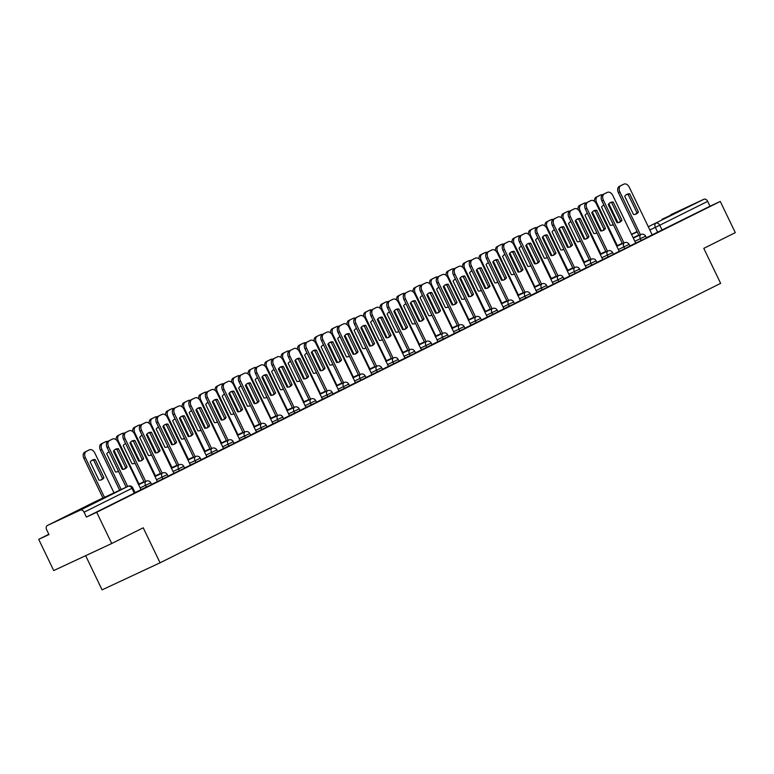 <?xml version="1.0" encoding="UTF-8"?>
<svg xmlns="http://www.w3.org/2000/svg" width="774" height="774" viewBox="0 0 774 774"><rect width="100%" height="100%" fill="white"/><g stroke="black" fill="none" stroke-linecap="round" stroke-linejoin="round"><path stroke-width="1.16" d="M629.872 245.968L646.435 237.889L645.603 236.157L634.844 241.294M613.385 254.191L629.939 246.113L629.117 244.381L618.358 249.518M596.889 262.405L613.453 254.327L612.621 252.605L601.862 257.742M580.394 270.629L596.957 262.55L596.125 260.828L585.367 265.966M563.898 278.853L580.461 270.774L579.629 269.052L568.871 274.18M547.411 287.077L563.975 278.998L563.143 277.266L552.384 282.404M536.721 292.349L547.479 287.222L546.647 285.49L535.889 290.627M520.225 300.573L530.983 295.445L530.151 293.714L519.393 298.851M503.729 308.797L514.487 303.66L513.655 301.937L502.897 307.075M487.243 317.021L498.001 311.883L497.169 310.161L486.411 315.289M470.747 325.244L481.505 320.107L480.673 318.385L469.915 323.513M454.251 333.459L465.01 328.331L464.177 326.599L453.419 331.736M437.755 341.682L448.514 336.555L447.682 334.823L436.923 339.96M421.269 349.906L432.027 344.769L431.195 343.046L420.437 348.184M404.773 358.13L415.532 352.992L414.7 351.27L403.941 356.398M388.277 366.354L399.036 361.216L398.204 359.494L387.445 364.622M371.781 374.577L382.54 369.44L381.708 367.708L370.959 372.845M355.295 382.791L366.054 377.664L365.222 375.932L354.463 381.069M338.799 391.015L349.558 385.878L348.726 384.156L337.967 389.293M322.303 399.239L333.062 394.101L332.23 392.379L321.471 397.517M305.807 407.463L316.566 402.325L315.734 400.603L304.985 405.731M289.321 415.686L300.08 410.549L299.248 408.817L288.489 413.955M272.825 423.9L283.584 418.773L282.752 417.041L271.993 422.178M256.329 432.124L267.088 426.996L266.256 425.265L255.497 430.402M239.834 440.348L250.592 435.211L249.76 433.488L239.011 438.626M223.347 448.572L234.106 443.434L233.274 441.712L222.515 446.84M201.047 459.737L217.61 451.658L216.778 449.936L206.019 455.064M184.551 467.96L201.114 459.882L200.282 458.15L189.524 463.287M168.055 476.174L184.618 468.106L183.796 466.374L173.037 471.511M151.569 484.398L168.132 476.32L167.3 474.597L156.542 479.735M140.878 489.681L151.636 484.543L150.804 482.821L140.046 487.949M71.189 513.868L92.474 503.748L71.189 513.868M661.993 219.352L683.278 209.232L661.993 219.352M48.839 534.292L38.7 539.352L48.965 534.553L46.624 529.697A3.483 2.564 -116.5 0 1 47.388 525.488A3.483 2.564 -116.5 0 1 47.437 525.469L80.254 510.153L128.155 486.275L95.328 501.6L47.437 525.469M85.633 555.684L102.081 589.865L160.073 562.795L143.229 527.8L111.727 543.512L96.692 512.282L720.275 201.424L735.3 232.655L703.789 248.357L720.633 283.352L160.073 562.795M111.727 543.512L53.725 570.573L38.7 539.352M670.923 214.659A3.483 2.564 63.5 0 1 670.971 214.64A3.483 2.564 63.5 0 1 671.01 214.621L703.837 199.295A3.483 2.564 63.5 0 1 707.668 201.356L710.01 206.223L646.367 237.744M710.01 206.223L720.275 201.424M86.427 517.071L135.14 492.767L132.799 487.901L84.085 512.204L86.427 517.071L96.692 512.282M84.085 512.204A3.483 2.564 -116.5 0 0 80.254 510.153M135.073 492.622L141.062 489.632L118.016 442.167A5.225 3.541 65 0 0 112.627 439.013A5.225 3.541 65 0 0 112.578 439.042L109.511 440.57A5.225 3.541 65 0 0 108.602 446.859L107.093 447.566A5.225 3.541 -115 0 1 108.002 441.277L111.069 439.748A5.225 3.541 -115 0 1 111.117 439.719A5.225 3.541 -115 0 1 111.175 439.69M217.542 451.513L223.531 448.523L200.476 401.058A5.225 3.541 65 0 0 195.096 397.904A5.225 3.541 65 0 0 195.038 397.933L191.971 399.461A5.225 3.541 65 0 0 191.072 405.75L189.562 406.456A5.225 3.541 -115 0 1 190.462 400.168L193.529 398.639A5.225 3.541 -115 0 1 193.587 398.61A5.225 3.541 -115 0 1 193.645 398.581M234.029 443.289L240.027 440.309L216.972 392.834A5.225 3.541 65 0 0 211.592 389.68A5.225 3.541 65 0 0 211.534 389.709L208.467 391.238A5.225 3.541 65 0 0 207.558 397.526L206.058 398.233A5.225 3.541 -115 0 1 206.958 391.944L210.025 390.415A5.225 3.541 -115 0 1 210.083 390.386A5.225 3.541 -115 0 1 210.141 390.357M250.524 435.065L256.513 432.086L233.467 384.61A5.225 3.541 65 0 0 228.078 381.456A5.225 3.541 65 0 0 228.03 381.485L224.963 383.014A5.225 3.541 65 0 0 224.054 389.303L222.544 390.009A5.225 3.541 -115 0 1 223.454 383.72L226.521 382.192A5.225 3.541 -115 0 1 226.579 382.163A5.225 3.541 -115 0 1 226.627 382.143M267.02 426.851L273.009 423.862L249.963 376.396A5.225 3.541 65 0 0 244.574 373.242A5.225 3.541 65 0 0 244.516 373.262L241.459 374.79A5.225 3.541 65 0 0 240.55 381.079L239.04 381.785A5.225 3.541 -115 0 1 239.95 375.496L243.017 373.968A5.225 3.541 -115 0 1 243.065 373.939A5.225 3.541 -115 0 1 243.123 373.919M283.516 418.628L289.505 415.638L266.45 368.172A5.225 3.541 65 0 0 261.07 365.018A5.225 3.541 65 0 0 261.012 365.047L257.945 366.576A5.225 3.541 65 0 0 257.045 372.865L255.536 373.561A5.225 3.541 -115 0 1 256.436 367.273L259.503 365.744A5.225 3.541 -115 0 1 259.561 365.725A5.225 3.541 -115 0 1 259.619 365.696M300.002 410.404L306.001 407.414L282.945 359.949A5.225 3.541 65 0 0 277.566 356.795A5.225 3.541 65 0 0 277.508 356.824L274.441 358.352A5.225 3.541 65 0 0 273.532 364.641L272.032 365.347A5.225 3.541 -115 0 1 272.932 359.059L275.999 357.53A5.225 3.541 -115 0 1 276.057 357.501A5.225 3.541 -115 0 1 276.115 357.472M316.498 402.18L322.487 399.191L299.441 351.725A5.225 3.541 65 0 0 294.052 348.571A5.225 3.541 65 0 0 294.004 348.6L290.937 350.129A5.225 3.541 65 0 0 290.027 356.417L288.518 357.124A5.225 3.541 -115 0 1 289.428 350.835L292.495 349.306A5.225 3.541 -115 0 1 292.553 349.277A5.225 3.541 -115 0 1 292.601 349.248M332.994 393.956L338.983 390.976L315.927 343.501A5.225 3.541 65 0 0 310.548 340.347A5.225 3.541 65 0 0 310.49 340.376L307.433 341.905A5.225 3.541 65 0 0 306.523 348.194L305.014 348.9A5.225 3.541 -115 0 1 305.923 342.611L308.99 341.082A5.225 3.541 -115 0 1 309.039 341.053A5.225 3.541 -115 0 1 309.097 341.034M349.49 385.742L355.479 382.753L332.423 335.287A5.225 3.541 65 0 0 327.044 332.133A5.225 3.541 65 0 0 326.986 332.152L323.919 333.681A5.225 3.541 65 0 0 323.019 339.97L321.51 340.676A5.225 3.541 -115 0 1 322.41 334.387L325.477 332.859A5.225 3.541 -115 0 1 325.535 332.83A5.225 3.541 -115 0 1 325.593 332.81M365.976 377.519L371.975 374.529L348.919 327.063A5.225 3.541 65 0 0 343.54 323.909A5.225 3.541 65 0 0 343.482 323.938L340.415 325.467A5.225 3.541 65 0 0 339.505 331.756L338.006 332.452A5.225 3.541 -115 0 1 338.906 326.164L341.973 324.635A5.225 3.541 -115 0 1 342.031 324.616A5.225 3.541 -115 0 1 342.089 324.587M382.472 369.295L388.461 366.305L365.415 318.84A5.225 3.541 65 0 0 360.026 315.686A5.225 3.541 65 0 0 359.978 315.715L356.911 317.243A5.225 3.541 65 0 0 356.001 323.532L354.492 324.229A5.225 3.541 -115 0 1 355.401 317.94L358.468 316.411A5.225 3.541 -115 0 1 358.526 316.392A5.225 3.541 -115 0 1 358.575 316.363M398.968 361.071L404.957 358.081L381.901 310.616A5.225 3.541 65 0 0 376.522 307.462A5.225 3.541 65 0 0 376.464 307.491L373.407 309.019A5.225 3.541 65 0 0 372.497 315.308L370.988 316.015A5.225 3.541 -115 0 1 371.897 309.726L374.964 308.197A5.225 3.541 -115 0 1 375.013 308.168A5.225 3.541 -115 0 1 375.071 308.139M415.464 352.847L421.453 349.867L398.397 302.392A5.225 3.541 65 0 0 393.018 299.238A5.225 3.541 65 0 0 392.96 299.267L389.893 300.796A5.225 3.541 65 0 0 388.993 307.084L387.484 307.791A5.225 3.541 -115 0 1 388.384 301.502L391.451 299.973A5.225 3.541 -115 0 1 391.509 299.944A5.225 3.541 -115 0 1 391.567 299.915M431.95 344.623L437.949 341.644L414.893 294.168A5.225 3.541 65 0 0 409.514 291.024A5.225 3.541 65 0 0 409.456 291.043L406.389 292.572A5.225 3.541 65 0 0 405.479 298.861L403.98 299.567A5.225 3.541 -115 0 1 404.879 293.278L407.946 291.75A5.225 3.541 -115 0 1 408.004 291.721A5.225 3.541 -115 0 1 408.062 291.701M448.446 336.409L454.435 333.42L431.389 285.954A5.225 3.541 65 0 0 426 282.8A5.225 3.541 65 0 0 425.952 282.82L422.885 284.348A5.225 3.541 65 0 0 421.975 290.637L420.466 291.343A5.225 3.541 -115 0 1 421.375 285.055L424.442 283.526A5.225 3.541 -115 0 1 424.5 283.497A5.225 3.541 -115 0 1 424.549 283.478M464.942 328.186L470.931 325.196L447.875 277.731A5.225 3.541 65 0 0 442.496 274.577A5.225 3.541 65 0 0 442.438 274.606L439.38 276.134A5.225 3.541 65 0 0 438.471 282.423L436.962 283.12A5.225 3.541 -115 0 1 437.871 276.831L440.938 275.302A5.225 3.541 -115 0 1 440.987 275.283A5.225 3.541 -115 0 1 441.045 275.254M481.438 319.962L487.252 317.05M497.924 311.738L503.922 308.749L480.867 261.283A5.225 3.541 65 0 0 475.488 258.129A5.225 3.541 65 0 0 475.43 258.158L472.363 259.687A5.225 3.541 65 0 0 471.453 265.975L469.953 266.682A5.225 3.541 -115 0 1 470.853 260.393L473.92 258.864A5.225 3.541 -115 0 1 473.978 258.835A5.225 3.541 -115 0 1 474.036 258.806M514.42 303.514L520.409 300.535L497.363 253.059A5.225 3.541 65 0 0 491.974 249.905A5.225 3.541 65 0 0 491.925 249.934L488.858 251.463A5.225 3.541 65 0 0 487.949 257.752L486.44 258.458A5.225 3.541 -115 0 1 487.349 252.169L490.416 250.641A5.225 3.541 -115 0 1 490.474 250.612A5.225 3.541 -115 0 1 490.523 250.592M530.916 295.3L536.904 292.311L513.849 244.845A5.225 3.541 65 0 0 508.47 241.691A5.225 3.541 65 0 0 508.412 241.711L505.354 243.239A5.225 3.541 65 0 0 504.445 249.528L502.936 250.234A5.225 3.541 -115 0 1 503.845 243.945L506.912 242.417A5.225 3.541 -115 0 1 506.96 242.388A5.225 3.541 -115 0 1 507.018 242.368M127.149 466.877A10.884 7.382 -115 0 1 124.895 468.889A10.884 7.382 -115 0 1 122.186 469.354L113.43 451.184A10.884 7.382 -115 0 1 115.684 449.162A10.884 7.382 -115 0 1 118.403 448.697L127.149 466.877L125.64 467.583A10.884 7.382 -115 0 1 124.111 469.179M125.64 467.583L116.893 449.404A10.884 7.382 -115 0 0 114.968 449.578M126.172 487.204L107.093 447.566M127.681 486.498L108.602 446.859M118.403 448.697L116.893 449.404M103.958 477.703L95.202 459.533A10.884 7.382 65 0 0 92.493 459.988A10.884 7.382 65 0 0 90.239 462.01L98.985 480.18A10.884 7.382 65 0 0 101.704 479.725A10.884 7.382 65 0 0 103.958 477.703L102.449 478.409L93.702 460.23A10.884 7.382 65 0 0 91.767 460.404M114.01 492.874L94.815 452.993A5.225 3.541 65 0 0 89.436 449.839A5.225 3.541 65 0 0 89.378 449.868L86.311 451.397A5.225 3.541 65 0 0 85.401 457.686L104.48 497.324M100.92 480.006A10.884 7.382 65 0 0 102.449 478.409M102.971 498.03L83.892 458.392A5.225 3.541 -115 0 1 84.801 452.103L87.868 450.574A5.225 3.541 -115 0 1 87.926 450.545A5.225 3.541 -115 0 1 87.984 450.516M93.702 460.23L95.202 459.533M143.645 458.653A10.884 7.382 -115 0 1 141.39 460.675A10.884 7.382 -115 0 1 138.672 461.13L129.926 442.96A10.884 7.382 -115 0 1 132.18 440.948A10.884 7.382 -115 0 1 134.899 440.483L143.645 458.653L142.135 459.359A10.884 7.382 -115 0 1 140.607 460.956M142.135 459.359L133.389 441.18A10.884 7.382 -115 0 0 131.454 441.354M144.177 482.115L123.588 439.342A5.225 3.541 -115 0 1 124.498 433.053L127.555 431.524A5.225 3.541 -115 0 1 127.613 431.495A5.225 3.541 -115 0 1 127.671 431.466M157.393 481.496L134.502 433.943A5.225 3.541 65 0 0 129.123 430.789A5.225 3.541 65 0 0 129.065 430.818L125.998 432.347A5.225 3.541 65 0 0 125.098 438.635L123.588 439.342M145.686 481.409L125.098 438.635M134.899 440.483L133.389 441.18M160.141 450.439A10.884 7.382 -115 0 1 157.886 452.451A10.884 7.382 -115 0 1 155.168 452.916L146.421 434.736A10.884 7.382 -115 0 1 148.676 432.724A10.884 7.382 -115 0 1 151.394 432.26L160.141 450.439L158.631 451.136A10.884 7.382 -115 0 1 157.103 452.742M158.631 451.136L149.885 432.966A10.884 7.382 -115 0 0 147.95 433.14M160.663 473.891L140.084 431.118A5.225 3.541 -115 0 1 140.984 424.829L144.051 423.301A5.225 3.541 -115 0 1 144.109 423.272A5.225 3.541 -115 0 1 144.167 423.252M173.879 473.272L150.998 425.719A5.225 3.541 65 0 0 145.618 422.575A5.225 3.541 65 0 0 145.56 422.594L142.493 424.123A5.225 3.541 65 0 0 141.584 430.412L140.084 431.118M162.172 473.195L141.584 430.412M151.394 432.26L149.885 432.966M109.095 451.716A10.884 7.382 65 0 0 108.989 451.774A10.884 7.382 65 0 0 106.735 453.787L115.481 471.966A10.884 7.382 65 0 0 118.19 471.501A10.884 7.382 65 0 0 118.528 471.327M123.134 469.354L114.02 450.41M107.673 441.47A5.225 3.541 65 0 0 105.922 441.625A5.225 3.541 65 0 0 105.874 441.644L102.807 443.173A5.225 3.541 65 0 0 101.897 449.462L121.179 489.526M117.406 471.792A10.884 7.382 65 0 0 118.354 470.96M109.231 452.016A10.884 7.382 65 0 0 108.263 452.19M119.67 490.232L100.388 450.168A5.225 3.541 -115 0 1 101.297 443.879L104.364 442.351A5.225 3.541 -115 0 1 104.422 442.322A5.225 3.541 -115 0 1 104.471 442.302M125.591 443.502A10.884 7.382 65 0 0 125.475 443.55A10.884 7.382 65 0 0 123.221 445.563L131.967 463.742A10.884 7.382 65 0 0 134.686 463.278A10.884 7.382 65 0 0 135.024 463.104M139.63 461.13L130.516 442.186M124.169 433.247A5.225 3.541 65 0 0 122.418 433.401A5.225 3.541 65 0 0 122.36 433.421L119.293 434.949A5.225 3.541 65 0 0 118.393 441.238L138.981 484.021M133.902 463.568A10.884 7.382 65 0 0 134.85 462.736M125.727 443.792A10.884 7.382 65 0 0 124.749 443.966M116.226 439.826A5.225 3.541 -115 0 1 117.793 435.656L120.86 434.127A5.225 3.541 -115 0 1 120.908 434.098A5.225 3.541 -115 0 1 120.967 434.079M176.627 442.215A10.884 7.382 -115 0 1 174.373 444.228A10.884 7.382 -115 0 1 171.664 444.692L162.917 426.513A10.884 7.382 -115 0 1 165.172 424.5A10.884 7.382 -115 0 1 167.881 424.036L176.627 442.215L175.127 442.912A10.884 7.382 -115 0 1 173.589 444.518M175.127 442.912L166.371 424.742A10.884 7.382 -115 0 0 164.446 424.916M177.159 465.667L156.571 422.894A5.225 3.541 -115 0 1 157.48 416.606L160.547 415.077A5.225 3.541 -115 0 1 160.605 415.048A5.225 3.541 -115 0 1 160.653 415.028M190.375 465.058L167.494 417.505A5.225 3.541 65 0 0 162.114 414.351A5.225 3.541 65 0 0 162.056 414.38L158.989 415.899A5.225 3.541 65 0 0 158.08 422.198L156.571 422.894M178.668 464.971L158.08 422.198M167.881 424.036L166.371 424.742M193.123 433.991A10.884 7.382 -115 0 1 190.868 436.004A10.884 7.382 -115 0 1 188.159 436.468L179.404 418.289A10.884 7.382 -115 0 1 181.658 416.277A10.884 7.382 -115 0 1 184.376 415.812L193.123 433.991L191.613 434.698A10.884 7.382 -115 0 1 190.085 436.294M191.613 434.698L182.867 416.518A10.884 7.382 -115 0 0 180.942 416.693M193.655 457.453L173.066 414.671A5.225 3.541 -115 0 1 173.976 408.382L177.043 406.853A5.225 3.541 -115 0 1 177.091 406.834A5.225 3.541 -115 0 1 177.149 406.805M206.871 456.834L183.989 409.282A5.225 3.541 65 0 0 178.601 406.127A5.225 3.541 65 0 0 178.552 406.156L175.485 407.685A5.225 3.541 65 0 0 174.576 413.974L173.066 414.671M195.164 456.747L174.576 413.974M184.376 415.812L182.867 416.518M209.619 425.768A10.884 7.382 -115 0 1 207.364 427.78A10.884 7.382 -115 0 1 204.646 428.245L195.899 410.065A10.884 7.382 -115 0 1 198.154 408.053A10.884 7.382 -115 0 1 200.872 407.588L209.619 425.768L208.109 426.474A10.884 7.382 -115 0 1 206.581 428.07M208.109 426.474L199.363 408.295A10.884 7.382 -115 0 0 197.428 408.469M210.151 449.23L189.562 406.456M211.65 448.523L191.072 405.75M200.872 407.588L199.363 408.295M142.077 435.278A10.884 7.382 65 0 0 141.971 435.327A10.884 7.382 65 0 0 139.717 437.339L148.463 455.518A10.884 7.382 65 0 0 151.182 455.054A10.884 7.382 65 0 0 151.52 454.88M156.125 452.916L147.012 433.962M140.665 425.023A5.225 3.541 65 0 0 138.914 425.178A5.225 3.541 65 0 0 138.856 425.207L135.789 426.735A5.225 3.541 65 0 0 134.889 433.024L155.468 475.797M150.398 455.344A10.884 7.382 65 0 0 151.336 454.512M142.222 435.569A10.884 7.382 65 0 0 141.245 435.743M132.722 431.602A5.225 3.541 -115 0 1 134.279 427.432L137.346 425.903A5.225 3.541 -115 0 1 137.404 425.884A5.225 3.541 -115 0 1 137.462 425.855M158.573 427.054A10.884 7.382 65 0 0 158.467 427.103A10.884 7.382 65 0 0 156.213 429.115L164.959 447.295A10.884 7.382 65 0 0 167.677 446.83A10.884 7.382 65 0 0 168.006 446.656M172.621 444.692L163.498 425.748M157.161 416.799A5.225 3.541 65 0 0 155.41 416.954A5.225 3.541 65 0 0 155.351 416.983L152.285 418.511A5.225 3.541 65 0 0 151.375 424.8L171.963 467.573M166.894 447.12A10.884 7.382 65 0 0 167.832 446.288M158.718 427.345A10.884 7.382 65 0 0 157.741 427.519M149.208 423.378A5.225 3.541 -115 0 1 150.775 419.218L153.842 417.689A5.225 3.541 -115 0 1 153.9 417.66A5.225 3.541 -115 0 1 153.958 417.631M175.069 418.831A10.884 7.382 65 0 0 174.963 418.879A10.884 7.382 65 0 0 172.708 420.901L181.455 439.071A10.884 7.382 65 0 0 184.164 438.606A10.884 7.382 65 0 0 184.502 438.442M189.108 436.468L179.994 417.525M173.647 408.575A5.225 3.541 65 0 0 171.896 408.73A5.225 3.541 65 0 0 171.847 408.759L168.78 410.288A5.225 3.541 65 0 0 167.871 416.576L188.459 459.35M183.38 438.897A10.884 7.382 65 0 0 184.328 438.065M175.205 419.121A10.884 7.382 65 0 0 174.237 419.295M165.704 415.164A5.225 3.541 -115 0 1 167.271 410.994L170.338 409.465A5.225 3.541 -115 0 1 170.396 409.436A5.225 3.541 -115 0 1 170.444 409.407M191.565 410.607A10.884 7.382 65 0 0 191.449 410.665A10.884 7.382 65 0 0 189.195 412.677L197.941 430.847A10.884 7.382 65 0 0 200.66 430.392A10.884 7.382 65 0 0 200.998 430.218M205.603 428.245L196.49 409.301M190.143 400.361A5.225 3.541 65 0 0 188.392 400.506A5.225 3.541 65 0 0 188.334 400.535L185.267 402.064A5.225 3.541 65 0 0 184.367 408.353L204.955 451.126M199.876 430.683A10.884 7.382 65 0 0 200.824 429.851M191.7 410.907A10.884 7.382 65 0 0 190.723 411.071M182.2 406.94A5.225 3.541 -115 0 1 183.767 402.77L186.834 401.242A5.225 3.541 -115 0 1 186.882 401.213A5.225 3.541 -115 0 1 186.94 401.193M208.051 402.393A10.884 7.382 65 0 0 207.945 402.441A10.884 7.382 65 0 0 205.691 404.454L214.437 422.633A10.884 7.382 65 0 0 217.155 422.169A10.884 7.382 65 0 0 217.494 421.994M222.099 420.021L212.985 401.077M206.639 392.137A5.225 3.541 65 0 0 204.887 392.292A5.225 3.541 65 0 0 204.829 392.312L201.762 393.84A5.225 3.541 65 0 0 200.863 400.129L221.441 442.912M216.372 422.459A10.884 7.382 65 0 0 217.31 421.627M208.196 402.683A10.884 7.382 65 0 0 207.219 402.857M198.695 398.716A5.225 3.541 -115 0 1 200.253 394.547L203.32 393.018A5.225 3.541 -115 0 1 203.378 392.989A5.225 3.541 -115 0 1 203.436 392.969M224.547 394.169A10.884 7.382 65 0 0 224.441 394.218A10.884 7.382 65 0 0 222.186 396.23L230.933 414.409A10.884 7.382 65 0 0 233.651 413.945A10.884 7.382 65 0 0 233.98 413.771M238.595 411.807L229.472 392.853M223.135 383.914A5.225 3.541 65 0 0 221.383 384.068A5.225 3.541 65 0 0 221.325 384.098L218.258 385.626A5.225 3.541 65 0 0 217.349 391.915L237.937 434.688M232.868 414.235A10.884 7.382 65 0 0 233.806 413.403M224.692 394.459A10.884 7.382 65 0 0 223.715 394.634M215.182 390.493A5.225 3.541 -115 0 1 216.749 386.323L219.816 384.794A5.225 3.541 -115 0 1 219.874 384.775A5.225 3.541 -115 0 1 219.932 384.746M241.043 385.945A10.884 7.382 65 0 0 240.927 385.994A10.884 7.382 65 0 0 238.673 388.006L247.428 406.186A10.884 7.382 65 0 0 250.137 405.721A10.884 7.382 65 0 0 250.476 405.547M255.081 403.583L245.968 384.639M239.621 375.69A5.225 3.541 65 0 0 237.87 375.845A5.225 3.541 65 0 0 237.821 375.874L234.754 377.402A5.225 3.541 65 0 0 233.845 383.691L254.433 426.464M249.354 406.011A10.884 7.382 65 0 0 250.302 405.179M241.178 386.236A10.884 7.382 65 0 0 240.211 386.41M231.678 382.269A5.225 3.541 -115 0 1 233.245 378.099L236.312 376.58A5.225 3.541 -115 0 1 236.36 376.551A5.225 3.541 -115 0 1 236.418 376.522M257.539 377.722A10.884 7.382 65 0 0 257.423 377.77A10.884 7.382 65 0 0 255.168 379.792L263.915 397.962A10.884 7.382 65 0 0 266.633 397.497A10.884 7.382 65 0 0 266.972 397.323M271.577 395.359L262.463 376.416M256.117 367.466A5.225 3.541 65 0 0 254.365 367.621A5.225 3.541 65 0 0 254.307 367.65L251.24 369.179A5.225 3.541 65 0 0 250.341 375.467L270.929 418.241M265.85 397.788A10.884 7.382 65 0 0 266.798 396.956M257.674 378.012A10.884 7.382 65 0 0 256.697 378.186M248.173 374.045A5.225 3.541 -115 0 1 249.741 369.885L252.798 368.356A5.225 3.541 -115 0 1 252.856 368.327A5.225 3.541 -115 0 1 252.914 368.298M274.025 369.498A10.884 7.382 65 0 0 273.919 369.556A10.884 7.382 65 0 0 271.664 371.568L280.411 389.738A10.884 7.382 65 0 0 283.129 389.283A10.884 7.382 65 0 0 283.468 389.109M288.073 387.135L278.95 368.192M272.612 359.252A5.225 3.541 65 0 0 270.861 359.397A5.225 3.541 65 0 0 270.803 359.426L267.736 360.955A5.225 3.541 65 0 0 266.837 367.244L287.415 410.017M282.346 389.564A10.884 7.382 65 0 0 283.284 388.742M274.17 369.788A10.884 7.382 65 0 0 273.193 369.962M264.669 365.831A5.225 3.541 -115 0 1 266.227 361.661L269.294 360.133A5.225 3.541 -115 0 1 269.352 360.103A5.225 3.541 -115 0 1 269.41 360.074M290.521 361.284A10.884 7.382 65 0 0 290.414 361.332A10.884 7.382 65 0 0 288.16 363.345L296.906 381.524A10.884 7.382 65 0 0 299.615 381.06A10.884 7.382 65 0 0 299.954 380.885M304.569 378.912L295.445 359.968M289.108 351.028A5.225 3.541 65 0 0 287.357 351.183A5.225 3.541 65 0 0 287.299 351.202L284.232 352.731A5.225 3.541 65 0 0 283.323 359.02L303.911 401.803M298.841 381.35A10.884 7.382 65 0 0 299.78 380.518M290.666 361.574A10.884 7.382 65 0 0 289.689 361.748M281.156 357.607A5.225 3.541 -115 0 1 282.723 353.437L285.79 351.909A5.225 3.541 -115 0 1 285.848 351.88A5.225 3.541 -115 0 1 285.906 351.86M307.017 353.06A10.884 7.382 65 0 0 306.901 353.108A10.884 7.382 65 0 0 304.646 355.121L313.402 373.3A10.884 7.382 65 0 0 316.111 372.836A10.884 7.382 65 0 0 316.45 372.662M321.055 370.688L311.941 351.744M305.595 342.805A5.225 3.541 65 0 0 303.843 342.959A5.225 3.541 65 0 0 303.795 342.988L300.728 344.507A5.225 3.541 65 0 0 299.819 350.806L320.407 393.579M315.328 373.126A10.884 7.382 65 0 0 316.276 372.294M307.152 353.35A10.884 7.382 65 0 0 306.185 353.524M297.651 349.384A5.225 3.541 -115 0 1 299.219 345.214L302.286 343.685A5.225 3.541 -115 0 1 302.334 343.656A5.225 3.541 -115 0 1 302.392 343.637M323.513 344.836A10.884 7.382 65 0 0 323.397 344.885A10.884 7.382 65 0 0 321.142 346.897L329.888 365.076A10.884 7.382 65 0 0 332.607 364.612A10.884 7.382 65 0 0 332.946 364.438M337.551 362.474L328.437 343.521M322.09 334.581A5.225 3.541 65 0 0 320.339 334.736A5.225 3.541 65 0 0 320.281 334.765L317.214 336.293A5.225 3.541 65 0 0 316.314 342.582L336.903 385.355M331.823 364.902A10.884 7.382 65 0 0 332.772 364.07M323.648 345.127A10.884 7.382 65 0 0 322.671 345.301M314.147 341.16A5.225 3.541 -115 0 1 315.715 336.99L318.772 335.461A5.225 3.541 -115 0 1 318.83 335.442A5.225 3.541 -115 0 1 318.888 335.413M339.999 336.613A10.884 7.382 65 0 0 339.892 336.661A10.884 7.382 65 0 0 337.638 338.673L346.384 356.853A10.884 7.382 65 0 0 349.103 356.388A10.884 7.382 65 0 0 349.442 356.214M354.047 354.25L344.923 335.306M338.586 326.357A5.225 3.541 65 0 0 336.835 326.512A5.225 3.541 65 0 0 336.777 326.541L333.71 328.07A5.225 3.541 65 0 0 332.801 334.358L353.389 377.132M348.319 356.679A10.884 7.382 65 0 0 349.258 355.847M340.144 336.903A10.884 7.382 65 0 0 339.167 337.077M330.643 332.936A5.225 3.541 -115 0 1 332.201 328.776L335.268 327.247A5.225 3.541 -115 0 1 335.326 327.218A5.225 3.541 -115 0 1 335.384 327.189M356.495 328.389A10.884 7.382 65 0 0 356.388 328.437A10.884 7.382 65 0 0 354.134 330.459L362.88 348.629A10.884 7.382 65 0 0 365.589 348.174A10.884 7.382 65 0 0 365.928 348M370.543 346.026L361.419 327.083M355.082 318.143A5.225 3.541 65 0 0 353.331 318.288A5.225 3.541 65 0 0 353.273 318.317L350.206 319.846A5.225 3.541 65 0 0 349.297 326.135L369.885 368.908M364.815 348.455A10.884 7.382 65 0 0 365.754 347.632M356.64 328.679A10.884 7.382 65 0 0 355.663 328.853M347.129 324.722A5.225 3.541 -115 0 1 348.697 320.552L351.764 319.023A5.225 3.541 -115 0 1 351.822 318.994A5.225 3.541 -115 0 1 351.88 318.965M372.991 320.165A10.884 7.382 65 0 0 372.875 320.223A10.884 7.382 65 0 0 370.62 322.236L379.376 340.415A10.884 7.382 65 0 0 382.085 339.95A10.884 7.382 65 0 0 382.424 339.776M387.029 337.803L377.915 318.859M371.568 309.919A5.225 3.541 65 0 0 369.817 310.064A5.225 3.541 65 0 0 369.769 310.093L366.702 311.622A5.225 3.541 65 0 0 365.792 317.911L386.381 360.684M381.301 340.241A10.884 7.382 65 0 0 382.25 339.409M373.126 320.465A10.884 7.382 65 0 0 372.159 320.639M363.625 316.498A5.225 3.541 -115 0 1 365.193 312.328L368.26 310.8A5.225 3.541 -115 0 1 368.308 310.771A5.225 3.541 -115 0 1 368.366 310.751M389.486 311.951A10.884 7.382 65 0 0 389.37 311.999A10.884 7.382 65 0 0 387.116 314.012L395.862 332.191A10.884 7.382 65 0 0 398.581 331.727A10.884 7.382 65 0 0 398.92 331.553M403.525 329.579L394.411 310.635M388.064 301.696A5.225 3.541 65 0 0 386.313 301.85A5.225 3.541 65 0 0 386.255 301.87L383.188 303.398A5.225 3.541 65 0 0 382.288 309.687L402.877 352.47M397.797 332.017A10.884 7.382 65 0 0 398.745 331.185M389.622 312.241A10.884 7.382 65 0 0 388.645 312.415M380.121 308.275A5.225 3.541 -115 0 1 381.688 304.105L384.746 302.576A5.225 3.541 -115 0 1 384.804 302.547A5.225 3.541 -115 0 1 384.862 302.528M405.973 303.727A10.884 7.382 65 0 0 405.866 303.776A10.884 7.382 65 0 0 403.612 305.788L412.358 323.967A10.884 7.382 65 0 0 415.077 323.503A10.884 7.382 65 0 0 415.415 323.329M420.021 321.365L410.897 302.411M404.56 293.472A5.225 3.541 65 0 0 402.809 293.627A5.225 3.541 65 0 0 402.751 293.656L399.684 295.184A5.225 3.541 65 0 0 398.774 301.473L419.363 344.246M414.293 323.793A10.884 7.382 65 0 0 415.232 322.961M406.118 304.018A10.884 7.382 65 0 0 405.141 304.192M396.617 300.051A5.225 3.541 -115 0 1 398.175 295.881L401.242 294.352A5.225 3.541 -115 0 1 401.3 294.333A5.225 3.541 -115 0 1 401.358 294.304M422.469 295.504A10.884 7.382 65 0 0 422.362 295.552A10.884 7.382 65 0 0 420.108 297.564L428.854 315.744A10.884 7.382 65 0 0 431.563 315.279A10.884 7.382 65 0 0 431.902 315.105M436.517 313.141L427.393 294.197M421.056 285.248A5.225 3.541 65 0 0 419.305 285.403A5.225 3.541 65 0 0 419.247 285.432L416.18 286.961A5.225 3.541 65 0 0 415.27 293.249L435.859 336.022M430.789 315.569A10.884 7.382 65 0 0 431.728 314.737M422.614 295.794A10.884 7.382 65 0 0 421.637 295.968M413.103 291.827A5.225 3.541 -115 0 1 414.671 287.667L417.737 286.138A5.225 3.541 -115 0 1 417.796 286.109A5.225 3.541 -115 0 1 417.854 286.08M438.964 287.28A10.884 7.382 65 0 0 438.848 287.328A10.884 7.382 65 0 0 436.594 289.35L445.35 307.52A10.884 7.382 65 0 0 448.059 307.055A10.884 7.382 65 0 0 448.398 306.891M453.003 304.917L443.889 285.974M437.542 277.024A5.225 3.541 65 0 0 435.791 277.179A5.225 3.541 65 0 0 435.743 277.208L432.676 278.737A5.225 3.541 65 0 0 431.766 285.026L452.355 327.799M447.275 307.346A10.884 7.382 65 0 0 448.223 306.514M439.1 287.57A10.884 7.382 65 0 0 438.132 287.744M429.599 283.603A5.225 3.541 -115 0 1 431.166 279.443L434.233 277.914A5.225 3.541 -115 0 1 434.282 277.885A5.225 3.541 -115 0 1 434.34 277.856M226.114 417.544A10.884 7.382 -115 0 1 223.86 419.566A10.884 7.382 -115 0 1 221.141 420.021L212.395 401.851A10.884 7.382 -115 0 1 214.65 399.829A10.884 7.382 -115 0 1 217.368 399.374L226.114 417.544L224.605 418.25A10.884 7.382 -115 0 1 223.076 419.847M224.605 418.25L215.859 400.071A10.884 7.382 -115 0 0 213.924 400.245M226.637 441.006L206.058 398.233M228.146 440.3L207.558 397.526M217.368 399.374L215.859 400.071M242.601 409.32A10.884 7.382 -115 0 1 240.346 411.342A10.884 7.382 -115 0 1 237.637 411.807L228.891 393.627A10.884 7.382 -115 0 1 231.145 391.615A10.884 7.382 -115 0 1 233.854 391.151L242.601 409.32L241.101 410.026A10.884 7.382 -115 0 1 239.563 411.633M241.101 410.026L232.345 391.857A10.884 7.382 -115 0 0 230.42 392.031M243.133 432.782L222.544 390.009M244.642 432.076L224.054 389.303M233.854 391.151L232.345 391.857M259.096 401.106A10.884 7.382 -115 0 1 256.842 403.119A10.884 7.382 -115 0 1 254.133 403.583L245.377 385.404A10.884 7.382 -115 0 1 247.632 383.391A10.884 7.382 -115 0 1 250.35 382.927L259.096 401.106L257.587 401.803A10.884 7.382 -115 0 1 256.059 403.409M257.587 401.803L248.841 383.633A10.884 7.382 -115 0 0 246.916 383.807M259.629 424.558L239.04 381.785M261.138 423.862L240.55 381.079M250.35 382.927L248.841 383.633M275.592 392.882A10.884 7.382 -115 0 1 273.338 394.895A10.884 7.382 -115 0 1 270.619 395.359L261.873 377.18A10.884 7.382 -115 0 1 264.127 375.167A10.884 7.382 -115 0 1 266.846 374.703L275.592 392.882L274.083 393.589A10.884 7.382 -115 0 1 272.554 395.185M274.083 393.589L265.337 375.409A10.884 7.382 -115 0 0 263.402 375.584M276.125 416.344L255.536 373.561M277.624 415.638L257.045 372.865M266.846 374.703L265.337 375.409M292.088 384.659A10.884 7.382 -115 0 1 289.834 386.671A10.884 7.382 -115 0 1 287.115 387.135L278.369 368.956A10.884 7.382 -115 0 1 280.623 366.944A10.884 7.382 -115 0 1 283.332 366.479L292.088 384.659L290.579 385.365A10.884 7.382 -115 0 1 289.05 386.961M290.579 385.365L281.833 367.186A10.884 7.382 -115 0 0 279.898 367.36M292.611 408.121L272.032 365.347M294.12 407.414L273.532 364.641M283.332 366.479L281.833 367.186M308.574 376.435A10.884 7.382 -115 0 1 306.32 378.447A10.884 7.382 -115 0 1 303.611 378.912L294.865 360.742A10.884 7.382 -115 0 1 297.119 358.72A10.884 7.382 -115 0 1 299.828 358.265L308.574 376.435L307.075 377.141A10.884 7.382 -115 0 1 305.537 378.738M307.075 377.141L298.319 358.962A10.884 7.382 -115 0 0 296.394 359.136M309.107 399.897L288.518 357.124M310.616 399.191L290.027 356.417M299.828 358.265L298.319 358.962M325.07 368.211A10.884 7.382 -115 0 1 322.816 370.233A10.884 7.382 -115 0 1 320.107 370.688L311.351 352.518A10.884 7.382 -115 0 1 313.605 350.506A10.884 7.382 -115 0 1 316.324 350.042L325.07 368.211L323.561 368.917A10.884 7.382 -115 0 1 322.032 370.523M323.561 368.917L314.815 350.738A10.884 7.382 -115 0 0 312.88 350.912M325.602 391.673L305.014 348.9M327.112 390.967L306.523 348.194M316.324 350.042L314.815 350.738M341.566 359.997A10.884 7.382 -115 0 1 339.312 362.009A10.884 7.382 -115 0 1 336.593 362.474L327.847 344.295A10.884 7.382 -115 0 1 330.101 342.282A10.884 7.382 -115 0 1 332.82 341.818L341.566 359.997L340.057 360.694A10.884 7.382 -115 0 1 338.528 362.3M340.057 360.694L331.311 342.524A10.884 7.382 -115 0 0 329.376 342.698M342.098 383.449L321.51 340.676M343.598 382.753L323.019 339.97M332.82 341.818L331.311 342.524M358.062 351.773A10.884 7.382 -115 0 1 355.808 353.786A10.884 7.382 -115 0 1 353.089 354.25L344.343 336.071A10.884 7.382 -115 0 1 346.597 334.058A10.884 7.382 -115 0 1 349.306 333.594L358.062 351.773L356.553 352.48A10.884 7.382 -115 0 1 355.024 354.076M356.553 352.48L347.807 334.3A10.884 7.382 -115 0 0 345.872 334.474M358.585 375.235L338.006 332.452M360.094 374.529L339.505 331.756M349.306 333.594L347.807 334.3M374.548 343.55A10.884 7.382 -115 0 1 372.294 345.562A10.884 7.382 -115 0 1 369.585 346.026L360.839 327.847A10.884 7.382 -115 0 1 363.093 325.835A10.884 7.382 -115 0 1 365.802 325.37L374.548 343.55L373.049 344.256A10.884 7.382 -115 0 1 371.51 345.852M373.049 344.256L364.293 326.077A10.884 7.382 -115 0 0 362.367 326.251M375.08 367.011L354.492 324.229M376.59 366.305L356.001 323.532M365.802 325.37L364.293 326.077M391.044 335.326A10.884 7.382 -115 0 1 388.79 337.338A10.884 7.382 -115 0 1 386.081 337.803L377.325 319.633A10.884 7.382 -115 0 1 379.579 317.611A10.884 7.382 -115 0 1 382.298 317.147L391.044 335.326L389.535 336.032A10.884 7.382 -115 0 1 388.006 337.628M389.535 336.032L380.789 317.853A10.884 7.382 -115 0 0 378.854 318.027M391.576 358.788L370.988 316.015M393.086 358.081L372.497 315.308M382.298 317.147L380.789 317.853M407.54 327.102A10.884 7.382 -115 0 1 405.286 329.124A10.884 7.382 -115 0 1 402.567 329.579L393.821 311.409A10.884 7.382 -115 0 1 396.075 309.397A10.884 7.382 -115 0 1 398.794 308.932L407.54 327.102L406.031 327.808A10.884 7.382 -115 0 1 404.502 329.405M406.031 327.808L397.285 309.629A10.884 7.382 -115 0 0 395.35 309.803M408.072 350.564L387.484 307.791M409.572 349.858L388.993 307.084M398.794 308.932L397.285 309.629M424.036 318.888A10.884 7.382 -115 0 1 421.782 320.9A10.884 7.382 -115 0 1 419.063 321.365L410.317 303.185A10.884 7.382 -115 0 1 412.571 301.173A10.884 7.382 -115 0 1 415.28 300.709L424.036 318.888L422.527 319.585A10.884 7.382 -115 0 1 420.998 321.191M422.527 319.585L413.78 301.415A10.884 7.382 -115 0 0 411.845 301.589M424.558 342.34L403.98 299.567M426.068 341.644L405.479 298.861M415.28 300.709L413.78 301.415M440.522 310.664A10.884 7.382 -115 0 1 438.268 312.677A10.884 7.382 -115 0 1 435.559 313.141L426.813 294.962A10.884 7.382 -115 0 1 429.067 292.949A10.884 7.382 -115 0 1 431.776 292.485L440.522 310.664L439.022 311.361A10.884 7.382 -115 0 1 437.484 312.967M439.022 311.361L430.267 293.191A10.884 7.382 -115 0 0 428.341 293.365M441.054 334.116L420.466 291.343M442.564 333.42L421.975 290.637M431.776 292.485L430.267 293.191M457.018 302.441A10.884 7.382 -115 0 1 454.764 304.453A10.884 7.382 -115 0 1 452.045 304.917L443.299 286.738A10.884 7.382 -115 0 1 445.553 284.726A10.884 7.382 -115 0 1 448.272 284.261L457.018 302.441L455.509 303.147A10.884 7.382 -115 0 1 453.98 304.743M455.509 303.147L446.762 284.967A10.884 7.382 -115 0 0 444.827 285.142M457.55 325.902L436.962 283.12M459.059 325.196L438.471 282.423M448.272 284.261L446.762 284.967M473.514 294.217A10.884 7.382 -115 0 1 471.26 296.229A10.884 7.382 -115 0 1 468.541 296.694L459.795 278.514A10.884 7.382 -115 0 1 462.049 276.502A10.884 7.382 -115 0 1 464.768 276.037L473.514 294.217L472.005 294.923A10.884 7.382 -115 0 1 470.476 296.519M472.005 294.923L463.258 276.744A10.884 7.382 -115 0 0 461.323 276.918M474.046 317.679L453.458 274.905A5.225 3.541 -115 0 1 454.357 268.617L457.424 267.088A5.225 3.541 -115 0 1 457.482 267.059A5.225 3.541 -115 0 1 457.54 267.03M487.262 317.059L464.371 269.507A5.225 3.541 65 0 0 458.992 266.353A5.225 3.541 65 0 0 458.934 266.382L455.867 267.91A5.225 3.541 65 0 0 454.967 274.199L453.458 274.905M475.546 316.972L454.967 274.199M464.768 276.037L463.258 276.744M490.01 285.993A10.884 7.382 -115 0 1 487.755 288.005A10.884 7.382 -115 0 1 485.037 288.47L476.291 270.3A10.884 7.382 -115 0 1 478.545 268.278A10.884 7.382 -115 0 1 481.254 267.823L490.01 285.993L488.5 286.699A10.884 7.382 -115 0 1 486.972 288.296M488.5 286.699L479.754 268.52A10.884 7.382 -115 0 0 477.819 268.694M490.532 309.455L469.953 266.682M492.041 308.749L471.453 265.975M481.254 267.823L479.754 268.52M506.496 277.769A10.884 7.382 -115 0 1 504.242 279.791A10.884 7.382 -115 0 1 501.533 280.256L492.786 262.076A10.884 7.382 -115 0 1 495.041 260.064A10.884 7.382 -115 0 1 497.75 259.6L506.496 277.769L504.987 278.476A10.884 7.382 -115 0 1 503.458 280.082M504.987 278.476L496.24 260.306A10.884 7.382 -115 0 0 494.315 260.47M507.028 301.231L486.44 258.458M508.537 300.525L487.949 257.752M497.75 259.6L496.24 260.306M522.992 269.555A10.884 7.382 -115 0 1 520.738 271.568A10.884 7.382 -115 0 1 518.019 272.032L509.273 253.853A10.884 7.382 -115 0 1 511.527 251.84A10.884 7.382 -115 0 1 514.246 251.376L522.992 269.555L521.482 270.252A10.884 7.382 -115 0 1 519.954 271.858M521.482 270.252L512.736 252.082A10.884 7.382 -115 0 0 510.801 252.256M523.524 293.007L502.936 250.234M525.033 292.311L504.445 249.528M514.246 251.376L512.736 252.082M539.488 261.331A10.884 7.382 -115 0 1 537.233 263.344A10.884 7.382 -115 0 1 534.515 263.808L525.769 245.629A10.884 7.382 -115 0 1 528.023 243.617A10.884 7.382 -115 0 1 530.741 243.152L539.488 261.331L537.978 262.038A10.884 7.382 -115 0 1 536.45 263.634M537.978 262.038L529.232 243.858A10.884 7.382 -115 0 0 527.297 244.033M540.02 284.793L519.431 242.01A5.225 3.541 -115 0 1 520.331 235.722L523.398 234.193A5.225 3.541 -115 0 1 523.456 234.174A5.225 3.541 -115 0 1 523.514 234.145M553.236 284.174L530.345 236.621A5.225 3.541 65 0 0 524.966 233.467A5.225 3.541 65 0 0 524.907 233.496L521.84 235.025A5.225 3.541 65 0 0 520.941 241.314L519.431 242.01M541.519 284.087L520.941 241.314M530.741 243.152L529.232 243.858M455.46 279.056A10.884 7.382 65 0 0 455.344 279.114A10.884 7.382 65 0 0 453.09 281.126L461.836 299.296A10.884 7.382 65 0 0 464.555 298.841A10.884 7.382 65 0 0 464.893 298.667M469.499 296.694L460.385 277.75M454.038 268.81A5.225 3.541 65 0 0 452.287 268.955A5.225 3.541 65 0 0 452.229 268.984L449.162 270.513A5.225 3.541 65 0 0 448.262 276.802L468.851 319.575M463.771 299.132A10.884 7.382 65 0 0 464.71 298.3M455.596 279.356A10.884 7.382 65 0 0 454.619 279.52M446.095 275.389A5.225 3.541 -115 0 1 447.662 271.219L450.72 269.691A5.225 3.541 -115 0 1 450.778 269.662A5.225 3.541 -115 0 1 450.836 269.642M471.947 270.842A10.884 7.382 65 0 0 471.84 270.89A10.884 7.382 65 0 0 469.586 272.903L478.332 291.082A10.884 7.382 65 0 0 481.051 290.618A10.884 7.382 65 0 0 481.389 290.443M485.995 288.47L476.871 269.526M470.534 260.586A5.225 3.541 65 0 0 468.783 260.741A5.225 3.541 65 0 0 468.725 260.761L465.658 262.289A5.225 3.541 65 0 0 464.748 268.578L485.337 311.361M480.267 290.908A10.884 7.382 65 0 0 481.205 290.076M472.092 271.132A10.884 7.382 65 0 0 471.114 271.306M462.591 267.165A5.225 3.541 -115 0 1 464.148 262.996L467.215 261.467A5.225 3.541 -115 0 1 467.273 261.438A5.225 3.541 -115 0 1 467.332 261.418M488.442 262.618A10.884 7.382 65 0 0 488.336 262.667A10.884 7.382 65 0 0 486.082 264.679L494.828 282.858A10.884 7.382 65 0 0 497.537 282.394A10.884 7.382 65 0 0 497.876 282.22M502.49 280.246L493.367 261.302M487.03 252.363A5.225 3.541 65 0 0 485.279 252.518A5.225 3.541 65 0 0 485.221 252.547L482.154 254.075A5.225 3.541 65 0 0 481.244 260.364L501.833 303.137M496.753 282.684A10.884 7.382 65 0 0 497.701 281.852M488.588 262.908A10.884 7.382 65 0 0 487.61 263.083M479.077 258.942A5.225 3.541 -115 0 1 480.644 254.772L483.711 253.243A5.225 3.541 -115 0 1 483.769 253.224A5.225 3.541 -115 0 1 483.818 253.195M504.938 254.394A10.884 7.382 65 0 0 504.822 254.443A10.884 7.382 65 0 0 502.568 256.455L511.324 274.635A10.884 7.382 65 0 0 514.033 274.17A10.884 7.382 65 0 0 514.371 273.996M518.977 272.032L509.863 253.088M503.516 244.139A5.225 3.541 65 0 0 501.765 244.294A5.225 3.541 65 0 0 501.716 244.323L498.649 245.851A5.225 3.541 65 0 0 497.74 252.14L518.328 294.913M513.249 274.46A10.884 7.382 65 0 0 514.197 273.628M505.074 254.685A10.884 7.382 65 0 0 504.106 254.859M495.573 250.718A5.225 3.541 -115 0 1 497.14 246.548L500.207 245.029A5.225 3.541 -115 0 1 500.256 245A5.225 3.541 -115 0 1 500.314 244.971M555.984 253.108A10.884 7.382 -115 0 1 553.729 255.12A10.884 7.382 -115 0 1 551.011 255.584L542.264 237.405A10.884 7.382 -115 0 1 544.519 235.393A10.884 7.382 -115 0 1 547.228 234.928L555.984 253.108L554.474 253.814A10.884 7.382 -115 0 1 552.946 255.41M554.474 253.814L545.728 235.635A10.884 7.382 -115 0 0 543.793 235.809M556.506 276.57L535.918 233.796A5.225 3.541 -115 0 1 536.827 227.508L539.894 225.979A5.225 3.541 -115 0 1 539.952 225.95A5.225 3.541 -115 0 1 540.01 225.921M569.722 275.95L546.841 228.398A5.225 3.541 65 0 0 541.461 225.244A5.225 3.541 65 0 0 541.403 225.273L538.336 226.801A5.225 3.541 65 0 0 537.427 233.09L535.918 233.796M558.015 275.863L537.427 233.09M547.228 234.928L545.728 235.635M521.434 246.171A10.884 7.382 65 0 0 521.318 246.219A10.884 7.382 65 0 0 519.064 248.241L527.81 266.411A10.884 7.382 65 0 0 530.529 265.946A10.884 7.382 65 0 0 530.867 265.772M535.473 263.808L526.359 244.865M520.012 235.915A5.225 3.541 65 0 0 518.261 236.07A5.225 3.541 65 0 0 518.203 236.099L515.136 237.628A5.225 3.541 65 0 0 514.236 243.916L534.815 286.69M529.745 266.237A10.884 7.382 65 0 0 530.683 265.405M521.57 246.461A10.884 7.382 65 0 0 520.592 246.635M512.069 242.494A5.225 3.541 -115 0 1 513.626 238.334L516.693 236.805A5.225 3.541 -115 0 1 516.751 236.776A5.225 3.541 -115 0 1 516.809 236.747M572.47 244.884A10.884 7.382 -115 0 1 570.215 246.896A10.884 7.382 -115 0 1 567.506 247.361L558.76 229.191A10.884 7.382 -115 0 1 561.015 227.169A10.884 7.382 -115 0 1 563.724 226.714L572.47 244.884L570.96 245.59A10.884 7.382 -115 0 1 569.432 247.187M570.96 245.59L562.214 227.411A10.884 7.382 -115 0 0 560.289 227.585M573.002 268.346L552.413 225.573A5.225 3.541 -115 0 1 553.323 219.284L556.39 217.755A5.225 3.541 -115 0 1 556.448 217.726A5.225 3.541 -115 0 1 556.496 217.697M586.218 267.727L563.337 220.174A5.225 3.541 65 0 0 557.948 217.02A5.225 3.541 65 0 0 557.899 217.049L554.832 218.578A5.225 3.541 65 0 0 553.923 224.866L552.413 225.573M574.511 267.64L553.923 224.866M563.724 226.714L562.214 227.411M537.92 237.947A10.884 7.382 65 0 0 537.814 238.005A10.884 7.382 65 0 0 535.56 240.017L544.306 258.187A10.884 7.382 65 0 0 547.024 257.732A10.884 7.382 65 0 0 547.363 257.558M551.968 255.584L542.845 236.641M536.508 227.701A5.225 3.541 65 0 0 534.757 227.846A5.225 3.541 65 0 0 534.699 227.875L531.632 229.404A5.225 3.541 65 0 0 530.722 235.693L551.311 278.466M546.241 258.013A10.884 7.382 65 0 0 547.179 257.191M538.065 238.237A10.884 7.382 65 0 0 537.088 238.411M528.565 234.28A5.225 3.541 -115 0 1 530.122 230.11L533.189 228.582A5.225 3.541 -115 0 1 533.247 228.553A5.225 3.541 -115 0 1 533.305 228.523M588.966 236.66A10.884 7.382 -115 0 1 586.711 238.682A10.884 7.382 -115 0 1 583.993 239.137L575.246 220.967A10.884 7.382 -115 0 1 577.501 218.955A10.884 7.382 -115 0 1 580.219 218.491L588.966 236.66L587.456 237.366A10.884 7.382 -115 0 1 585.928 238.963M587.456 237.366L578.71 219.187A10.884 7.382 -115 0 0 576.775 219.361M589.498 260.122L568.909 217.349A5.225 3.541 -115 0 1 569.819 211.06L572.886 209.531A5.225 3.541 -115 0 1 572.934 209.502A5.225 3.541 -115 0 1 572.992 209.483M602.714 259.503L579.823 211.95A5.225 3.541 65 0 0 574.443 208.796A5.225 3.541 65 0 0 574.385 208.825L571.318 210.354A5.225 3.541 65 0 0 570.419 216.643L568.909 217.349M591.007 259.416L570.419 216.643M580.219 218.491L578.71 219.187M554.416 229.733A10.884 7.382 65 0 0 554.31 229.781A10.884 7.382 65 0 0 552.056 231.794L560.802 249.973A10.884 7.382 65 0 0 563.511 249.509A10.884 7.382 65 0 0 563.849 249.334M568.464 247.361L559.341 228.417M552.994 219.477A5.225 3.541 65 0 0 551.243 219.632A5.225 3.541 65 0 0 551.194 219.652L548.127 221.18A5.225 3.541 65 0 0 547.218 227.469L567.806 270.252M562.727 249.799A10.884 7.382 65 0 0 563.675 248.967M554.561 230.023A10.884 7.382 65 0 0 553.584 230.197M545.051 226.056A5.225 3.541 -115 0 1 546.618 221.886L549.685 220.358A5.225 3.541 -115 0 1 549.743 220.329A5.225 3.541 -115 0 1 549.792 220.309M605.462 228.446A10.884 7.382 -115 0 1 603.207 230.458A10.884 7.382 -115 0 1 600.489 230.923L591.742 212.744A10.884 7.382 -115 0 1 593.997 210.731A10.884 7.382 -115 0 1 596.715 210.267L605.462 228.446L603.952 229.143A10.884 7.382 -115 0 1 602.424 230.749M603.952 229.143L595.206 210.973A10.884 7.382 -115 0 0 593.271 211.147M605.994 251.898L585.405 209.125A5.225 3.541 -115 0 1 586.305 202.836L589.372 201.308A5.225 3.541 -115 0 1 589.43 201.279A5.225 3.541 -115 0 1 589.488 201.259M619.21 251.279L596.319 203.736A5.225 3.541 65 0 0 590.939 200.582A5.225 3.541 65 0 0 590.881 200.601L587.814 202.13A5.225 3.541 65 0 0 586.915 208.419L585.405 209.125M607.493 251.202L586.915 208.419M596.715 210.267L595.206 210.973M570.912 221.509A10.884 7.382 65 0 0 570.796 221.558A10.884 7.382 65 0 0 568.542 223.57L577.298 241.749A10.884 7.382 65 0 0 580.007 241.285A10.884 7.382 65 0 0 580.345 241.111M584.951 239.137L575.837 220.193M569.49 211.254A5.225 3.541 65 0 0 567.739 211.408A5.225 3.541 65 0 0 567.681 211.437L564.623 212.956A5.225 3.541 65 0 0 563.714 219.255L584.302 262.028M579.223 241.575A10.884 7.382 65 0 0 580.171 240.743M571.048 221.799A10.884 7.382 65 0 0 570.07 221.974M561.547 217.833A5.225 3.541 -115 0 1 563.114 213.663L566.181 212.134A5.225 3.541 -115 0 1 566.229 212.105A5.225 3.541 -115 0 1 566.287 212.086M621.957 220.222A10.884 7.382 -115 0 1 619.703 222.235A10.884 7.382 -115 0 1 616.984 222.699L608.238 204.52A10.884 7.382 -115 0 1 610.493 202.507A10.884 7.382 -115 0 1 613.202 202.043L621.957 220.222L620.448 220.929A10.884 7.382 -115 0 1 618.919 222.525M620.448 220.929L611.702 202.749A10.884 7.382 -115 0 0 609.767 202.923M622.48 243.684L601.891 200.901A5.225 3.541 -115 0 1 602.801 194.613L605.868 193.084A5.225 3.541 -115 0 1 605.926 193.065A5.225 3.541 -115 0 1 605.984 193.036M635.696 243.065L612.814 195.512A5.225 3.541 65 0 0 607.435 192.358A5.225 3.541 65 0 0 607.377 192.387L604.31 193.916A5.225 3.541 65 0 0 603.401 200.205L601.891 200.901M623.989 242.978L603.401 200.205M613.202 202.043L611.702 202.749M587.408 213.285A10.884 7.382 65 0 0 587.292 213.334A10.884 7.382 65 0 0 585.038 215.346L593.784 233.525A10.884 7.382 65 0 0 596.502 233.061A10.884 7.382 65 0 0 596.841 232.887M601.446 230.923L592.333 211.97M585.986 203.03A5.225 3.541 65 0 0 584.235 203.185A5.225 3.541 65 0 0 584.176 203.214L581.11 204.742A5.225 3.541 65 0 0 580.21 211.031L600.788 253.804M595.719 233.351A10.884 7.382 65 0 0 596.657 232.519M587.543 213.576A10.884 7.382 65 0 0 586.566 213.75M578.043 209.609A5.225 3.541 -115 0 1 579.6 205.439L582.667 203.91A5.225 3.541 -115 0 1 582.725 203.891A5.225 3.541 -115 0 1 582.783 203.862M638.444 211.999A10.884 7.382 -115 0 1 636.189 214.011A10.884 7.382 -115 0 1 633.48 214.475L624.734 196.296A10.884 7.382 -115 0 1 626.988 194.284A10.884 7.382 -115 0 1 629.697 193.819L638.444 211.999L636.934 212.705A10.884 7.382 -115 0 1 635.406 214.301M636.934 212.705L628.188 194.526A10.884 7.382 -115 0 0 626.263 194.7M638.976 235.46L618.387 192.678A5.225 3.541 -115 0 1 619.297 186.389L622.364 184.86A5.225 3.541 -115 0 1 622.422 184.841A5.225 3.541 -115 0 1 622.47 184.812M652.192 234.841L629.31 187.289A5.225 3.541 65 0 0 623.921 184.135A5.225 3.541 65 0 0 623.873 184.164L620.806 185.692A5.225 3.541 65 0 0 619.897 191.981L618.387 192.678M640.485 234.754L619.897 191.981M629.697 193.819L628.188 194.526M603.894 205.062A10.884 7.382 65 0 0 603.788 205.11A10.884 7.382 65 0 0 601.533 207.122L610.28 225.302A10.884 7.382 65 0 0 612.998 224.837A10.884 7.382 65 0 0 613.337 224.663M617.942 222.699L608.819 203.756M602.482 194.806A5.225 3.541 65 0 0 600.73 194.961A5.225 3.541 65 0 0 600.672 194.99L597.605 196.519A5.225 3.541 65 0 0 596.696 202.807L617.284 245.581M612.215 225.128A10.884 7.382 65 0 0 613.153 224.296M604.039 205.352A10.884 7.382 65 0 0 603.062 205.526M594.538 201.385A5.225 3.541 -115 0 1 596.096 197.225L599.163 195.696A5.225 3.541 -115 0 1 599.221 195.667A5.225 3.541 -115 0 1 599.279 195.638M641.182 240.453L640.35 238.721A3.483 2.361 -115 0 1 640.959 234.532A3.483 2.361 65 0 1 640.998 234.512L633.316 238.102M624.695 248.677L623.863 246.945A3.483 2.361 -115 0 1 624.463 242.755A3.483 2.361 65 0 1 624.502 242.736L616.82 246.326M608.2 256.9L607.367 255.168A3.483 2.361 -115 0 1 607.967 250.979A3.483 2.361 65 0 1 608.006 250.96L600.324 254.549M591.704 265.114L590.872 263.392A3.483 2.361 -115 0 1 591.481 259.203A3.483 2.361 65 0 1 591.51 259.184L583.828 262.763M575.208 273.338L574.376 271.616A3.483 2.361 -115 0 1 574.985 267.417A3.483 2.361 65 0 1 575.024 267.407L567.342 270.987M558.722 281.562L557.89 279.84A3.483 2.361 -115 0 1 558.489 275.641A3.483 2.361 65 0 1 558.528 275.621L550.846 279.211M542.226 289.786L541.394 288.054A3.483 2.361 -115 0 1 541.994 283.864A3.483 2.361 65 0 1 542.032 283.845L534.35 287.435M525.73 298.009L524.898 296.278A3.483 2.361 -115 0 1 525.507 292.088A3.483 2.361 65 0 1 525.536 292.069L517.854 295.658M509.234 306.223L508.402 304.501A3.483 2.361 -115 0 1 509.011 300.312A3.483 2.361 65 0 1 509.05 300.293L501.368 303.872M492.748 314.447L491.916 312.725A3.483 2.361 -115 0 1 492.516 308.526A3.483 2.361 65 0 1 492.554 308.516L484.872 312.096M476.252 322.671L475.42 320.949A3.483 2.361 -115 0 1 476.02 316.75A3.483 2.361 65 0 1 476.058 316.73L468.376 320.32M459.756 330.895L458.924 329.163A3.483 2.361 -115 0 1 459.533 324.974A3.483 2.361 65 0 1 459.562 324.954L451.881 328.544M443.26 339.118L442.428 337.387A3.483 2.361 -115 0 1 443.038 333.197A3.483 2.361 65 0 1 443.076 333.178L435.394 336.767M426.774 347.332L425.942 345.61A3.483 2.361 -115 0 1 426.542 341.421A3.483 2.361 65 0 1 426.58 341.402L418.898 344.991M410.278 355.556L409.446 353.834A3.483 2.361 -115 0 1 410.046 349.645A3.483 2.361 65 0 1 410.085 349.625L402.403 353.205M393.782 363.78L392.95 362.058A3.483 2.361 -115 0 1 393.56 357.859A3.483 2.361 65 0 1 393.589 357.849L385.907 361.429M377.286 372.004L376.454 370.282A3.483 2.361 -115 0 1 377.064 366.083A3.483 2.361 65 0 1 377.102 366.063L369.421 369.653M360.8 380.228L359.968 378.496A3.483 2.361 -115 0 1 360.568 374.306A3.483 2.361 65 0 1 360.607 374.287L352.925 377.876M344.304 388.451L343.472 386.719A3.483 2.361 -115 0 1 344.072 382.53A3.483 2.361 65 0 1 344.111 382.511L336.429 386.1M327.808 396.665L326.976 394.943A3.483 2.361 -115 0 1 327.586 390.754A3.483 2.361 65 0 1 327.625 390.735L319.933 394.314M311.312 404.889L310.48 403.167A3.483 2.361 -115 0 1 311.09 398.968A3.483 2.361 65 0 1 311.129 398.958L303.447 402.538M294.826 413.113L293.994 411.391A3.483 2.361 -115 0 1 294.594 407.192A3.483 2.361 65 0 1 294.633 407.172L286.951 410.762M278.33 421.337L277.498 419.605A3.483 2.361 -115 0 1 278.098 415.415A3.483 2.361 65 0 1 278.137 415.396L270.455 418.986M261.835 429.56L261.002 427.829A3.483 2.361 -115 0 1 261.612 423.639A3.483 2.361 65 0 1 261.651 423.62L253.959 427.209M245.339 437.774L244.516 436.052A3.483 2.361 -115 0 1 245.116 431.863A3.483 2.361 65 0 1 245.155 431.844L237.473 435.423M228.852 445.998L228.02 444.276A3.483 2.361 -115 0 1 228.62 440.077A3.483 2.361 65 0 1 228.659 440.067L220.977 443.647M212.357 454.222L211.525 452.5A3.483 2.361 -115 0 1 212.124 448.301A3.483 2.361 65 0 1 212.163 448.281L204.481 451.871M195.861 462.446L195.029 460.714A3.483 2.361 -115 0 1 195.638 456.525A3.483 2.361 65 0 1 195.677 456.505L187.985 460.095M179.365 470.669L178.542 468.938A3.483 2.361 -115 0 1 179.142 464.748A3.483 2.361 65 0 1 179.181 464.729L171.499 468.318M162.879 478.893L162.047 477.161A3.483 2.361 -115 0 1 162.646 472.972A3.483 2.361 65 0 1 162.685 472.953L155.003 476.542M146.383 487.107L145.551 485.385A3.483 2.361 -115 0 1 146.151 481.196A3.483 2.361 65 0 1 146.189 481.176L138.507 484.756M657.677 232.229L655.336 227.363L649.831 229.936M638.802 235.083L633.132 237.734M631.594 234.532L637.263 231.89M648.293 226.743L703.837 199.295M637.089 231.532L631.487 234.319L637.089 231.532M134.318 493.193L131.977 488.326A3.483 2.564 63.5 0 0 128.155 486.275A3.483 2.361 -115 0 1 128.184 486.256A3.483 2.361 -115 0 1 128.678 486.12M662.109 230.091L659.767 225.224L655.336 227.363A3.483 2.361 65 0 1 655.936 223.173A3.483 2.564 63.5 0 1 659.767 225.224L707.668 201.356M132.799 487.901A3.483 3.483 0 0 0 128.184 486.256L95.366 501.581A3.483 2.361 -115 0 1 95.366 501.581A3.483 2.361 -115 0 1 95.405 501.562M47.388 525.488L95.279 501.62A3.483 3.483 0 0 1 95.366 501.581A3.483 2.564 -116.5 0 0 95.279 501.62A3.483 2.564 -116.5 0 0 95.241 501.639M112.578 439.042L111.069 439.748M109.511 440.57L108.002 441.277M83.892 458.392L85.401 457.686M84.801 452.103L86.311 451.397M87.868 450.574L89.378 449.868M129.065 430.818L127.555 431.524M125.998 432.347L124.498 433.053M145.56 422.594L144.051 423.301M142.493 424.123L140.984 424.829M100.388 450.168L101.897 449.462M101.297 443.879L102.807 443.173M104.364 442.351L105.874 441.644M117.687 441.567L118.393 441.238M117.793 435.656L119.293 434.949M120.86 434.127L122.36 433.421M162.056 414.38L160.547 415.077M158.989 415.899L157.48 416.606M178.552 406.156L177.043 406.853M175.485 407.685L173.976 408.382M195.038 397.933L193.529 398.639M191.971 399.461L190.462 400.168M134.183 433.343L134.889 433.024M134.279 427.432L135.789 426.735M137.346 425.903L138.856 425.207M150.678 425.129L151.375 424.8M150.775 419.218L152.285 418.511M153.842 417.689L155.351 416.983M167.174 416.905L167.871 416.576M167.271 410.994L168.78 410.288M170.338 409.465L171.847 408.759M183.661 408.682L184.367 408.353M183.767 402.77L185.267 402.064M186.834 401.242L188.334 400.535M200.156 400.458L200.863 400.129M200.253 394.547L201.762 393.84M203.32 393.018L204.829 392.312M216.652 392.234L217.349 391.915M216.749 386.323L218.258 385.626M219.816 384.794L221.325 384.098M233.148 384.02L233.845 383.691M233.245 378.099L234.754 377.402M236.312 376.58L237.821 375.874M249.634 375.796L250.341 375.467M249.741 369.885L251.24 369.179M252.798 368.356L254.307 367.65M266.13 367.573L266.837 367.244M266.227 361.661L267.736 360.955M269.294 360.133L270.803 359.426M282.626 359.349L283.323 359.02M282.723 353.437L284.232 352.731M285.79 351.909L287.299 351.202M299.122 351.125L299.819 350.806M299.219 345.214L300.728 344.507M302.286 343.685L303.795 342.988M315.608 342.911L316.314 342.582M315.715 336.99L317.214 336.293M318.772 335.461L320.281 334.765M332.104 334.687L332.801 334.358M332.201 328.776L333.71 328.07M335.268 327.247L336.777 326.541M348.6 326.464L349.297 326.135M348.697 320.552L350.206 319.846M351.764 319.023L353.273 318.317M365.096 318.24L365.792 317.911M365.193 312.328L366.702 311.622M368.26 310.8L369.769 310.093M381.582 310.016L382.288 309.687M381.688 304.105L383.188 303.398M384.746 302.576L386.255 301.87M398.078 301.792L398.774 301.473M398.175 295.881L399.684 295.184M401.242 294.352L402.751 293.656M414.574 293.578L415.27 293.249M414.671 287.667L416.18 286.961M417.737 286.138L419.247 285.432M431.07 285.354L431.766 285.026M431.166 279.443L432.676 278.737M434.233 277.914L435.743 277.208M211.534 389.709L210.025 390.415M208.467 391.238L206.958 391.944M228.03 381.485L226.521 382.192M224.963 383.014L223.454 383.72M244.516 373.262L243.017 373.968M241.459 374.79L239.95 375.496M261.012 365.047L259.503 365.744M257.945 366.576L256.436 367.273M277.508 356.824L275.999 357.53M274.441 358.352L272.932 359.059M294.004 348.6L292.495 349.306M290.937 350.129L289.428 350.835M310.49 340.376L308.99 341.082M307.433 341.905L305.923 342.611M326.986 332.152L325.477 332.859M323.919 333.681L322.41 334.387M343.482 323.938L341.973 324.635M340.415 325.467L338.906 326.164M359.978 315.715L358.468 316.411M356.911 317.243L355.401 317.94M376.464 307.491L374.964 308.197M373.407 309.019L371.897 309.726M392.96 299.267L391.451 299.973M389.893 300.796L388.384 301.502M409.456 291.043L407.946 291.75M406.389 292.572L404.879 293.278M425.952 282.82L424.442 283.526M422.885 284.348L421.375 285.055M442.438 274.606L440.938 275.302M439.38 276.134L437.871 276.831M458.934 266.382L457.424 267.088M455.867 267.91L454.357 268.617M475.43 258.158L473.92 258.864M472.363 259.687L470.853 260.393M491.925 249.934L490.416 250.641M488.858 251.463L487.349 252.169M508.412 241.711L506.912 242.417M505.354 243.239L503.845 243.945M524.907 233.496L523.398 234.193M521.84 235.025L520.331 235.722M447.556 277.131L448.262 276.802M447.662 271.219L449.162 270.513M450.72 269.691L452.229 268.984M464.052 268.907L464.748 268.578M464.148 262.996L465.658 262.289M467.215 261.467L468.725 260.761M480.548 260.683L481.244 260.364M480.644 254.772L482.154 254.075M483.711 253.243L485.221 252.547M497.034 252.469L497.74 252.14M497.14 246.548L498.649 245.851M500.207 245.029L501.716 244.323M541.403 225.273L539.894 225.979M538.336 226.801L536.827 227.508M513.53 244.245L514.236 243.916M513.626 238.334L515.136 237.628M516.693 236.805L518.203 236.099M557.899 217.049L556.39 217.755M554.832 218.578L553.323 219.284M530.026 236.022L530.722 235.693M530.122 230.11L531.632 229.404M533.189 228.582L534.699 227.875M574.385 208.825L572.886 209.531M571.318 210.354L569.819 211.06M546.521 227.798L547.218 227.469M546.618 221.886L548.127 221.18M549.685 220.358L551.194 219.652M590.881 200.601L589.372 201.308M587.814 202.13L586.305 202.836M563.008 219.574L563.714 219.255M563.114 213.663L564.623 212.956M566.181 212.134L567.681 211.437M607.377 192.387L605.868 193.084M604.31 193.916L602.801 194.613M579.503 211.36L580.21 211.031M579.6 205.439L581.11 204.742M582.667 203.91L584.176 203.214M623.873 184.164L622.364 184.86M620.806 185.692L619.297 186.389M595.999 203.136L596.696 202.807M596.096 197.225L597.605 196.519M599.163 195.696L600.672 194.99M150.804 482.821A3.483 3.483 0 0 0 146.189 481.176M138.304 484.331L143.964 481.689M167.3 474.597A3.483 3.483 0 0 0 162.685 472.953M154.8 476.107L160.46 473.465M183.796 466.374A3.483 3.483 0 0 0 179.181 464.729M171.286 467.893L176.956 465.242M200.282 458.15A3.483 3.483 0 0 0 195.677 456.505M187.782 459.669L193.452 457.018M216.778 449.936A3.483 3.483 0 0 0 212.163 448.281M204.278 451.445L209.938 448.804M233.274 441.712A3.483 3.483 0 0 0 228.659 440.067M220.774 443.221L226.434 440.58M249.76 433.488A3.483 3.483 0 0 0 245.155 431.844M237.26 434.998L242.93 432.356M266.256 425.265A3.483 3.483 0 0 0 261.651 423.62M253.756 426.784L259.425 424.133M282.752 417.041A3.483 3.483 0 0 0 278.137 415.396M270.252 418.56L275.912 415.909M299.248 408.817A3.483 3.483 0 0 0 294.633 407.172M286.748 410.336L292.408 407.695M315.734 400.603A3.483 3.483 0 0 0 311.129 398.958M303.234 402.112L308.903 399.471M332.23 392.379A3.483 3.483 0 0 0 327.625 390.735M319.73 393.889L325.399 391.247M348.726 384.156A3.483 3.483 0 0 0 344.111 382.511M336.226 385.665L341.885 383.024M365.222 375.932A3.483 3.483 0 0 0 360.607 374.287M352.721 377.451L358.381 374.8M381.708 367.708A3.483 3.483 0 0 0 377.102 366.063M369.208 369.227L374.877 366.586M398.204 359.494A3.483 3.483 0 0 0 393.589 357.849M385.704 361.003L391.373 358.362M414.7 351.27A3.483 3.483 0 0 0 410.085 349.625M402.199 352.78L407.859 350.138M431.195 343.046A3.483 3.483 0 0 0 426.58 341.402M418.695 344.556L424.355 341.914M447.682 334.823A3.483 3.483 0 0 0 443.076 333.178M435.182 336.342L440.851 333.691M464.177 326.599A3.483 3.483 0 0 0 459.562 324.954M451.677 328.118L457.347 325.467M480.673 318.385A3.483 3.483 0 0 0 476.058 316.73M468.173 319.894L473.833 317.253M497.169 310.161A3.483 3.483 0 0 0 492.554 308.516M484.669 311.67L490.329 309.029M513.655 301.937A3.483 3.483 0 0 0 509.05 300.293M501.155 303.447L506.825 300.805M530.151 293.714A3.483 3.483 0 0 0 525.536 292.069M517.651 295.223L523.321 292.582M546.647 285.49A3.483 3.483 0 0 0 542.032 283.845M534.147 287.009L539.807 284.358M563.143 277.266A3.483 3.483 0 0 0 558.528 275.621M550.643 278.785L556.303 276.144M579.629 269.052A3.483 3.483 0 0 0 575.024 267.407M567.129 270.561L572.799 267.92M596.125 260.828A3.483 3.483 0 0 0 591.51 259.184M583.625 262.338L589.295 259.696M612.621 252.605A3.483 3.483 0 0 0 608.006 250.96M600.121 254.114L605.781 251.473M629.117 244.381A3.483 3.483 0 0 0 624.502 242.736M616.617 245.9L622.277 243.249M645.603 236.157A3.483 3.483 0 0 0 640.998 234.512M112.627 439.013L111.117 439.719M87.926 450.545L89.436 449.839M129.123 430.789L127.613 431.495M145.618 422.575L144.109 423.272M104.422 442.322L105.922 441.625M120.908 434.098L122.418 433.401M162.114 414.351L160.605 415.048M178.601 406.127L177.091 406.834M195.096 397.904L193.587 398.61M137.404 425.884L138.914 425.178M153.9 417.66L155.41 416.954M170.396 409.436L171.896 408.73M186.882 401.213L188.392 400.506M203.378 392.989L204.887 392.292M219.874 384.775L221.383 384.068M236.36 376.551L237.87 375.845M252.856 368.327L254.365 367.621M269.352 360.103L270.861 359.397M285.848 351.88L287.357 351.183M302.334 343.656L303.843 342.959M318.83 335.442L320.339 334.736M335.326 327.218L336.835 326.512M351.822 318.994L353.331 318.288M368.308 310.771L369.817 310.064M384.804 302.547L386.313 301.85M401.3 294.333L402.809 293.627M417.796 286.109L419.305 285.403M434.282 277.885L435.791 277.179M211.592 389.68L210.083 390.386M228.078 381.456L226.579 382.163M244.574 373.242L243.065 373.939M261.07 365.018L259.561 365.725M277.566 356.795L276.057 357.501M294.052 348.571L292.553 349.277M310.548 340.347L309.039 341.053M327.044 332.133L325.535 332.83M343.54 323.909L342.031 324.616M360.026 315.686L358.526 316.392M376.522 307.462L375.013 308.168M393.018 299.238L391.509 299.944M409.514 291.024L408.004 291.721M426 282.8L424.5 283.497M442.496 274.577L440.987 275.283M458.992 266.353L457.482 267.059M475.488 258.129L473.978 258.835M491.974 249.905L490.474 250.612M508.47 241.691L506.96 242.388M524.966 233.467L523.456 234.174M450.778 269.662L452.287 268.955M467.273 261.438L468.783 260.741M483.769 253.224L485.279 252.518M500.256 245L501.765 244.294M541.461 225.244L539.952 225.95M516.751 236.776L518.261 236.07M557.948 217.02L556.448 217.726M533.247 228.553L534.757 227.846M574.443 208.796L572.934 209.502M549.743 220.329L551.243 219.632M590.939 200.582L589.43 201.279M566.229 212.105L567.739 211.408M607.435 192.358L605.926 193.065M582.725 203.891L584.235 203.185M623.921 184.135L622.422 184.841M599.221 195.667L600.73 194.961"/></g></svg>

